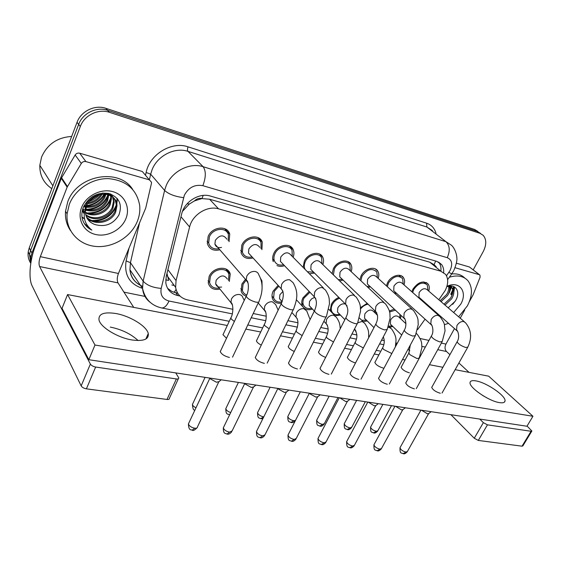 <?xml version="1.0" encoding="UTF-8"?>
<svg xmlns="http://www.w3.org/2000/svg" width="561" height="561" viewBox="0 0 561 561"><rect width="100%" height="100%" fill="white"/><g stroke="black" fill="none" stroke-linecap="round" stroke-linejoin="round"><path stroke-width="0.84" d="M367.224 320.92L363.142 321.705M340.471 315.135L334.987 315.661M330.254 310.843L331.32 304.378C333.031 301.152 335.541 298.838 338.851 297.449M312.47 309.076C309.167 310.163 306.397 309.861 304.16 308.178M302.933 306.846L302.267 305.598C301.383 303.263 301.601 300.703 302.912 297.905L309.195 291.468M281.285 303.171C276.875 303.676 273.929 302.127 272.436 298.529C271.692 296.229 271.931 293.768 273.144 291.124L278.095 285.409M246.181 296.152C243.593 295.289 241.91 293.578 241.139 291.012L241.917 284.006L245.438 279.329M219.947 289.09C213.797 290.261 209.905 288.235 208.264 283.01L209.113 276.531C213.012 266.819 228.432 265.213 230.22 274.168L229.309 281.44M392.798 326.467L389.867 327.266M396.459 293.228L395.098 293.747M386.41 285.844L387.546 282.716C390.912 275.724 400.624 272.758 403.541 277.751C404.762 279.701 404.923 282.071 404.032 284.862M370.393 286.804L368.093 287.527M359.839 279.778L361.067 275.893C364.503 268.551 374.86 265.662 377.798 271.131C378.984 273.172 379.117 275.584 378.205 278.382M343.108 280.093L339.601 280.907M332.091 273.6L333.353 268.747C336.866 261.019 347.96 258.249 350.891 264.266C352.013 266.391 352.112 268.845 351.172 271.636M314.511 273.06L309.384 273.733M303.157 267.429L304.3 261.265C307.905 253.088 319.861 250.487 322.722 257.141C323.774 259.35 323.816 261.84 322.848 264.603M284.511 265.69C281.734 266.629 279.21 266.587 276.938 265.549M273.291 261.685L273.2 261.468C272.316 258.972 272.527 256.286 273.824 253.411C277.527 244.722 290.486 242.373 293.214 249.757C294.167 252.043 294.139 254.554 293.137 257.282M252.997 257.948C247.092 259.441 243.123 257.716 241.09 252.78L241.812 245.157C245.627 235.879 259.771 233.881 262.26 242.121L261.917 249.645M219.856 249.813C213.383 251.202 209.204 249.091 207.325 243.488L208.145 236.483C212.093 226.511 227.64 225.017 229.737 234.239L229.084 241.693M421.381 299.371L420.764 299.644M411.844 291.769L412.861 289.238C418.183 281.903 423.289 280.198 428.19 284.125C429.431 285.984 429.614 288.305 428.737 291.082M438.835 299.77L445.125 290.598C448.379 284.154 448.541 278.754 445.595 274.385L440.82 271.208L218.538 208.839C207.43 205.312 192.332 214.702 189.604 226.96L176.063 280.612L175.621 287.351C176.82 294.09 180.831 298.291 187.676 299.946L232.913 309.307M194.485 200.894L201.988 198.545C199.253 197.914 196.75 198.692 194.485 200.894L189.281 204.071L182.493 211.336M166.982 273.403L168.651 280.409L165.705 279.883M433.863 264.582L429.782 262.19L209.555 199.225L202.318 198.636M417.601 329.637L425.056 319.16M431.921 309.497L432.279 308.992M395.919 343.044L397.328 343.192M253.214 313.508L266.279 316.215M287.891 320.689L297.975 322.778M320.766 327.491L328.136 329.019M351.964 333.956L356.866 334.966M381.62 340.092L384.257 340.639M360.442 307.652L367.175 303.333M375.54 311.516L375.092 312.94M260.676 278.607L261.959 280.956L262.092 286.082M389.32 311.046L394.292 309.132M401.101 315.499L400.428 318.522M441.682 301.257L441.135 301.748L441.682 301.257M450.756 294.252L452.699 289.848M453.022 288.817L453.561 286.545M451.444 286.075L451.212 286.966L451.444 286.075M451.191 287.036L449.228 292.015L451.191 287.036M30.946 262.275L30.876 257.127L31.942 253.011L80.314 126.506L78.659 124.416C82.663 113.182 96.66 106.422 107.586 110.3L477.264 231.377L480.489 233.355L477.264 231.377L107.586 110.3C96.66 106.422 82.663 113.182 78.659 124.416L30.596 250.416L78.659 124.416L77.032 122.34C81.001 111.155 94.935 104.444 105.826 108.315L474.613 229.463L477.832 231.441M30.764 263.467L29.537 254.519L30.596 250.416L29.537 254.519L30.764 263.467M450.336 289.581L449.529 291.187L450.336 289.581M30.511 262.878C28.471 259.575 27.706 255.921 28.211 251.931L29.256 247.843L77.032 122.34M443.688 272.555C443.891 269.322 443.176 266.629 441.528 264.483L436.872 261.391L210.368 196.055C199.302 192.458 184.338 201.715 181.68 213.916L166.224 276.447L165.811 282.905C166.968 289.679 170.986 293.901 177.865 295.584L179.969 296.019M438.653 262.099L438.786 262.275C440.483 264.476 441.198 267.253 440.939 270.591M454.235 286.853L453.498 289.855L454.235 286.853M452.811 291.755L451.388 294.777L452.811 291.755M80.314 126.506C84.339 115.222 98.399 108.427 109.367 112.305L479.943 233.313L483.161 235.283C486.59 239.386 486.618 244.806 483.238 251.552L473.225 269.841M144.962 296.411L123.946 292.141M177.718 293.263L171.883 291.503L167.536 288.256M419.972 298.129L418.927 297.211L419.144 292.533C421.984 288.635 424.705 287.73 427.293 289.841L464.347 321.726M412.672 292.498L413.759 289.469C418.45 282.989 422.959 281.489 427.286 284.967L427.966 290.416M431.22 411.704L428.709 413.541L427.384 413.773L421.556 410.238M420.652 298.725L419.958 298.929M391.48 325.191L390.365 324.118L390.652 319.798C393.654 315.759 396.466 314.91 399.074 317.253L405.947 323.718M389.558 311.965L395.407 310.184M399.993 314.469L399.684 317.828M392.118 325.808L388.808 326.229M394.916 291.832L393.731 290.752L393.948 286.082C396.915 282.008 399.748 281.138 402.454 283.466L438.828 315.605M387.328 286.678L388.478 282.954C393.387 276.201 398.093 274.75 402.602 278.593L403.233 284.154M405.386 407.777L402.903 409.628L401.452 409.895L395.54 406.283M395.666 292.512L394.201 292.933M368.724 285.247L367.364 283.978L367.595 279.329C370.709 275.072 373.675 274.238 376.487 276.825L412.069 309.181M360.891 280.759L362.048 276.145C367.189 269.091 372.111 267.695 376.817 271.959L377.378 277.632M378.324 403.668L375.884 405.526L374.285 405.834L368.282 402.146M369.58 286.047L367.062 286.559M341.312 278.361L339.749 276.846L340.001 272.26C343.283 267.8 346.396 267.015 349.328 269.904L383.976 302.442M333.381 274.855L334.377 269.014C337.477 262.19 347.28 259.743 349.854 265.072L350.323 270.837M349.952 399.362L347.554 401.22L345.8 401.578L339.707 397.805M342.273 279.287L338.332 279.673M312.603 271.145L310.801 269.343L311.082 264.848C314.567 260.171 317.835 259.448 320.885 262.695L354.447 295.352M305.163 269.462L304.904 268.943C303.971 266.706 304.132 264.238 305.373 261.538C308.557 254.322 319.118 252.029 321.635 257.92L321.972 263.761M320.163 394.839L317.821 396.69L315.892 397.104L310.156 393.962L309.714 393.247M313.655 272.197L307.4 271.727M365.786 319.497L364.524 318.241L364.825 313.957C367.974 309.742 370.905 308.929 373.619 311.516L377.476 315.254M360.548 308.971C362.651 306.306 365.162 304.721 368.072 304.209M374.671 310.584L374.327 312.204M366.466 320.17L361.726 320.289M338.928 313.543L337.498 312.07L337.813 307.842C339.903 304.539 342.448 303.277 345.45 304.062M339.7 314.335C335.955 315.296 333.318 314.377 331.796 311.586C330.906 309.518 331.081 307.19 332.322 304.609C333.991 301.495 336.432 299.378 339.65 298.249M310.815 307.309L309.188 305.57L309.532 301.446L311.635 298.845L314.546 297.4M311.678 308.227C307.673 309.132 304.918 308.045 303.396 304.953C302.61 302.891 302.8 300.619 303.964 298.143L309.938 292.246M486.857 397.882L482.397 395.309L486.857 397.882M455.09 267.723L479.339 274.701L469.459 267.001L479.585 274.792M456.409 263.193L469.459 267.001M531.765 431.185L522.859 445.904L522.039 446.184L531.057 431.269L531.87 431.016L527.067 426.044M478.309 440.434L474.262 438.246L483.372 422.643L487.446 424.838L478.309 440.434L522.039 446.184M450.932 414.698L474.262 438.246M487.446 424.838L531.057 431.269M469.045 372.371L458.905 362.981M449.929 354.678L446.5 351.509C444.775 349.496 444.585 347.014 445.932 344.075L454.487 328.585M483.372 422.643L479.711 419.067M409.789 350.87L408.078 349.194M460.23 318.185L464.718 310.058M469.368 301.636L473.084 294.855L480.097 277.225L479.95 275.079L479.339 274.701M138.139 340.555C130.951 333.914 121.66 329.426 110.279 327.077C121.66 329.426 130.951 333.914 138.139 340.555M85.917 161.603L149.366 179.843L142.284 171.477L79.683 153.195L85.917 161.603C83.996 161.203 82.46 161.82 81.31 163.454L67.145 187.143L61.289 178.3L35.084 246.791C29.803 260.262 28.352 278.551 32.117 285.837L81.177 385.891L90.363 364.068L39.593 266.524C38.667 264.063 38.912 260.774 40.322 256.658L67.145 187.143M61.289 178.3L75.153 155.004C76.282 153.391 77.79 152.788 79.683 153.195M178.335 378.745L169.429 398.24C169.485 399.208 168.679 399.614 167.003 399.453L176.364 378.941C178.04 379.131 178.84 378.752 178.756 377.819L175.733 372.904M90.363 364.068C91.352 365.541 93.112 366.522 95.636 367.034L86.401 388.843L167.003 399.453M86.401 388.843C83.884 388.373 82.144 387.392 81.177 385.891M95.636 367.034L176.364 378.941M133.714 307.372L118.02 282.905C116.884 280.521 117.025 277.379 118.434 273.488L145.72 208.082L151.435 183.461L151.477 182.206L149.366 179.843M449.354 277.218C457.446 274.799 463.667 275.991 468.007 280.816C472.79 287.428 472.565 295.801 467.341 305.934L458.632 316.804M451.654 273.978C457.166 273.424 461.542 274.778 464.781 278.053M450.006 287.386L449.747 288.017M444.003 304.216L450.623 298.003C453.12 293.719 453.47 290.212 451.668 287.484L449.95 286.075M444.999 305.079L451.633 298.859C454.144 294.567 454.494 291.061 452.692 288.333L448.113 286.362M440.02 300.794L446.598 294.609C448.4 291.685 449.066 288.936 448.618 286.362M441.009 301.643L447.601 295.458C449.613 292.134 450.217 289.132 449.41 286.44M448.183 307.821L455.111 301.313C461.233 292.295 455.855 283.235 446.78 286.755M446.9 286.376C459.382 280.198 468.007 291.951 460.7 304.237L453.639 312.512M441.332 316.972L440.203 316.846M432.973 310.429L432.72 309.377M434.677 311.271L436.114 312.372M448.52 323.318L444.41 324.707M449.775 288.459L450.118 286.594M453.835 291.699L454.101 286.783M452.699 304.35L455.315 300.991M435.757 312.484L437.159 313.494M449.361 291.587L450.644 286.776M450.665 286.503L450.693 286.047M453.484 294.721L454.585 287.05M69.312 204.337C75.118 189.218 92.256 178.089 108.645 178.636C126.407 180.474 136.744 189.366 139.661 205.319C140.25 210.824 139.43 216.28 137.207 221.672C130.804 237.17 112.719 248.067 95.728 246.44C78.715 244.961 65.63 230.676 67.089 213.818L69.312 204.337M70.532 230.648C66.668 224.954 64.999 218.51 65.518 211.315L67.72 201.876C76.906 174.997 119.023 167.592 132.592 189.295M51.794 188.643C43.604 183.068 39.614 175.284 39.824 165.299L41.556 157.122C47.236 144.303 57.271 137.41 71.661 136.449M82.6 209.519L84.164 213.839M86.394 216.848C94.038 225.347 110.748 221.567 114.97 211.209L116.267 204.954C115.44 197.437 110.84 193.468 102.474 193.061M82.993 208.271L84.185 213.552M86.625 217.373C93.996 226.356 111.366 222.801 115.664 212.163L116.969 205.901C117.333 191.511 93.168 189.667 86.997 204.996L85.398 211.322C85.56 217.836 88.743 222.24 94.942 224.547C105.279 227.345 113.259 224.169 118.883 215.031C122.607 204.499 119.255 197.325 108.827 193.496C97.551 192.009 89.101 196.504 83.491 206.974C81.899 210.824 81.478 214.681 82.222 218.538C83.631 223.811 86.836 227.675 91.843 230.122C84.122 223.783 82.278 215.817 86.303 206.231L86.997 204.996M82.243 211.02L84.199 213.355M85.7 214.618C94.108 221.167 108.301 216.728 112.228 207.43L113.504 201.21L112.614 197.016M82.257 210.964L84.178 213.636M85.84 215.193C94.108 222.233 108.904 217.92 112.908 208.369L114.192 202.142L113.063 197.402M85.405 212.184C93.989 216.763 105.924 212.023 109.521 203.706L110.783 197.514L110.573 195.656M85.44 212.815C94.031 217.878 106.513 213.194 110.194 204.632L111.457 198.433L111.12 195.964M85.567 209.498C95.167 211.35 102.263 208.194 106.856 200.032L108.105 194.632M85.475 210.2C95.349 212.479 102.698 209.393 107.523 200.943L108.771 194.849M83.912 206.027L85.51 206.343M86.373 206.448C94.592 206.672 100.545 203.334 104.234 196.42L105.054 194.05M83.61 206.693L85.314 207.121M86.099 207.254C94.704 207.872 100.966 204.562 104.886 197.318L105.889 194.148M88.238 202.682C93.82 201.694 98.063 198.875 100.966 194.218M87.628 203.734C94.283 202.921 99.122 199.695 102.144 194.064M92.712 197.802L94.823 196.399M92.642 196.413C89.367 198.818 87.109 201.771 85.854 205.263L84.949 209.562M112.375 196.469L110.917 194.141M112.803 196.876L110.699 194.057M110.44 195.039L110.082 193.847M110.959 195.368L110.447 193.966M108.105 193.924L108.07 193.328M108.729 194.169L108.645 193.454M125.853 218.769C121.295 230.024 107.277 237.345 95.496 234.47C83.645 231.763 76.906 219.155 81.583 207.472C86.085 195.747 100.931 188.272 112.754 191.617C124.654 194.793 130.573 207.563 125.853 218.769M87.453 218.888C89.206 221.455 91.702 223.341 94.942 224.547M89.732 200.649L98.568 194.772M84.066 205.719L85.721 205.656M86.745 205.55C94.458 204.4 100.272 200.543 104.178 194.001M85.595 209.337C96.499 208.973 103.988 204.064 108.056 194.618M87.299 212.998C98.771 212.892 106.604 207.865 110.79 197.914M110.875 197.647L111.218 196.406M81.997 217.114L84.416 218.488M88.196 219.877L90.195 220.305M92.046 220.529C103.939 220.487 112.011 215.305 116.267 204.975L117.109 198.363M84.374 223.608L91.843 230.122M89.122 201.413C93.231 200.046 96.688 197.745 99.5 194.513M86.527 206.062C94.69 204.989 100.756 200.978 104.718 194.029M82.628 209.435L84.143 209.667M86.787 209.814C96.744 209.225 103.813 204.653 107.993 196.105M89.08 213.517C99.276 212.956 106.485 208.292 110.692 199.534M111.211 198.096L111.387 197.486M82.032 217.409L84.487 218.853M88.638 220.389L91.296 220.894M93.778 221.076C104.451 220.578 111.927 215.74 116.218 206.553M116.618 205.424L117.452 198.762M220.908 350.239L220.235 351.537C221.455 354.222 224.498 356.193 229.365 357.434L229.428 357.441M255.872 356.291L255.255 357.434C256.447 360.113 259.463 362.09 264.294 363.367L264.357 363.374M320.52 367.483L320.001 368.367C321.144 371.017 324.097 373.009 328.872 374.334L328.921 374.341M350.457 372.665L349.994 373.451C351.109 376.073 354.033 378.058 358.774 379.411L358.823 379.425M378.956 377.609L378.535 378.296C379.636 380.891 382.539 382.875 387.237 384.25L387.286 384.257M406.129 382.322L405.743 382.925C406.837 385.484 409.712 387.462 414.369 388.857L414.418 388.864M289.034 362.027L288.466 363.037C289.63 365.709 292.611 367.693 297.414 368.991L297.477 369.005M432.054 386.817L431.711 387.349C432.79 389.874 435.645 391.844 440.259 393.254L440.301 393.261M132.003 339.966C143.574 341.488 148.995 339.349 148.265 333.557C146.814 326.264 130.194 316.018 115.994 313.543C103.89 311.678 98.238 313.872 99.038 320.128C100.692 327.379 117.887 337.785 132.003 339.966M499.402 402.609C502.838 403.156 504.711 402.63 505.012 401.038C506.324 396.115 486.618 382.553 476.008 380.898C472.334 380.253 470.356 380.786 470.069 382.504C468.723 387.279 488.799 401.15 499.402 402.609M256.973 339.763L256.426 340.765C256.784 342.175 258.404 343.62 261.272 345.099M318.957 351.305L318.501 352.091C319.195 354.082 321.579 355.856 325.646 357.406M375.232 361.789L374.846 362.406C375.905 364.811 378.689 366.691 383.198 368.044M401.466 366.677L401.115 367.224C402.167 369.601 404.923 371.473 409.39 372.841M227.303 325.513L67.565 294.553L94.984 345.036L532.95 416.269L488.687 376.179L455.146 369.671M442.91 367.301L429.46 364.692M405.084 359.973L402.539 359.475M378.878 354.889L374.285 353.998M351.431 349.573L344.608 348.248M322.652 343.991L313.389 342.196M292.449 338.136L280.507 335.822M260.704 331.986L245.823 329.104M347.757 356.67L347.343 357.364C348.318 359.699 351.046 361.572 355.52 362.967M288.733 345.674L288.235 346.565C288.733 348.255 290.745 349.889 294.28 351.459M223.551 333.55L222.955 334.679L226.511 338.276M67.565 294.553L62.033 308.326L88.827 359.699L526.947 426.241L532.95 416.269M94.984 345.036L88.827 359.699M282.499 263.586L280.416 261.412L280.745 257.078C284.462 252.148 287.905 251.51 291.054 255.178L323.36 287.891M283.635 264.771C279.168 265.753 276.096 264.441 274.406 260.837C273.614 258.628 273.796 256.244 274.953 253.698C278.221 246.034 289.672 243.958 292.064 250.501L292.239 256.377M288.859 390.084L286.58 391.929L284.448 392.405L278.6 389.187L278.172 388.457M250.893 255.648L248.495 253.025L248.874 248.909C252.878 243.698 256.503 243.179 259.75 247.345M252.106 256.973C247.24 257.878 243.993 256.293 242.366 252.212L242.997 245.466C246.37 237.275 258.866 235.515 261.04 242.815L261.012 248.684M255.914 385.077L253.705 386.908L251.349 387.455L245.374 384.159L244.982 383.415M221.539 247.408C218.138 248.137 215.929 247.043 214.919 244.119L215.347 240.318C219.702 234.807 223.53 234.428 226.833 239.189M218.944 248.768C213.608 249.582 210.179 247.66 208.671 243.018L209.393 236.805C212.878 227.997 226.616 226.686 228.446 234.856L228.159 240.662M221.195 379.804L219.078 381.606L216.469 382.237L210.361 378.857L210.003 378.107M281.37 300.787L279.518 298.718L279.89 294.735L282.94 291.44M282.05 301.888C277.87 302.61 275.058 301.292 273.621 297.926L274.245 291.376L278.817 286.201M246.763 294.974C244.526 294.202 243.067 292.709 242.387 290.479L243.067 284.273L246.16 280.163M221.616 287.05C218.495 287.534 216.518 286.461 215.683 283.817L216.132 280.311C220.466 274.925 224.204 274.518 227.352 279.105M219.12 288.066C214.064 288.712 210.887 286.874 209.576 282.548L210.326 276.804C213.769 268.235 227.387 266.826 228.951 274.75L228.46 280.43M187.171 203.72L189.281 204.071M436.192 266.713L434.088 264.645L435.659 261.04M174.205 292.435L176.042 289.434M201.988 198.545L203.208 195.41M429.782 262.19L440.82 271.208M167.907 269.659L176.063 280.612M180.979 216.77L189.604 226.96M209.555 199.225L218.538 208.839M171.855 284.974L174.261 285.493M105.826 108.315L109.367 112.305M474.613 229.463L479.943 233.313M29.256 247.843L31.942 253.011M446.486 275.795L449.999 270.605C452.923 264.14 451.998 259.827 447.236 257.674L202.851 185.684C194.779 184.218 188.608 187.423 184.331 195.291L161.196 288.396C160.109 295.037 162.718 299.244 169.029 301.026L232.282 313.894M150.145 302.316C145.671 298.88 143.146 294.252 142.564 288.431L143.139 281.138L164.604 190.417L166.154 185.684C171.855 171.301 189.8 162.192 203.103 166.694L445.974 241.693L451.57 245.318C455.469 248.979 456.963 256.153 456.78 257.324C457.341 259.869 456.381 264.21 453.898 270.346M145.516 175.158L146.126 172.458C149.675 154.303 171.722 140.979 188.068 146.849L426.612 223.187L426.886 227.023L445.974 241.693C449.831 245.564 450.252 250.893 447.236 257.674M202.851 185.684C206.02 177.227 206.097 170.902 203.103 166.694L187.984 151.372C174.976 146.863 157.571 155.6 152.136 169.583L150.664 174.191L164.604 190.417C168.552 194.092 174.857 196.511 183.538 197.654M426.612 223.187C431.437 224.842 434.565 228.236 435.995 233.355M432.454 230.641L426.886 227.023L187.984 151.372C187.29 150.39 187.318 148.882 188.068 146.849M142.515 288.361C129.521 284.055 124.051 274.918 126.106 260.928L128.988 248.186M161.196 288.396C152.795 287.681 146.772 285.261 143.139 281.138L130.447 262.66L129.942 269.799C130.937 277.702 135.124 283.2 142.487 286.285M146.126 172.458L150.664 174.191L149.394 179.744M139.528 222.927L130.447 262.66L126.106 260.928M251.209 317.743L265.697 320.689M285.886 324.798L297.442 327.147M318.76 331.481L327.645 333.29M349.973 337.834L356.41 339.146M379.629 343.865L383.843 344.72M395.807 344.321L397.16 343.5M169.029 301.026C166.862 305.668 164.457 307.989 161.813 307.996L161.014 307.835M376.235 350.309L379.832 351.018M448.898 272.38C451.093 273.614 452.117 273.999 451.97 273.537L453.583 270.928M175.895 292.877L177.865 295.584M428.618 413.625L407.412 451.465L405.926 452.089C402.616 451.191 400.645 449.733 400.014 447.713L400.245 447.299M403.057 453.688L405.926 452.089M457.538 331.299L456.549 330.401L456.913 325.583C458.737 322.729 460.932 321.355 463.505 321.474L465.371 322.61C471.38 329.728 472.194 337.904 467.804 347.126L465.665 347.483C461.093 345.871 458.239 343.963 457.103 341.775L457.334 341.361M391.487 405.666L377.89 430.659L376.312 431.29C373.107 430.42 371.2 429.032 370.583 427.131L370.814 426.704M373.528 432.91L376.312 431.29M416.388 333.479L417.37 334.447C422.657 341.88 421.43 343.353 421.921 347.49L419.249 358.044L416.935 358.535L409.888 354.678L408.843 353.009L409.102 352.532M402.791 409.74L381.515 448.442L379.902 449.144C376.557 448.267 374.573 446.801 373.935 444.754L374.194 444.277M377.048 450.792L379.902 449.144M431.886 325.394L430.799 324.363L431.157 319.539C433.001 316.614 435.266 315.212 437.952 315.338L439.999 316.635C442.762 320.366 444.228 323.038 444.396 324.665L445.048 330.864L442.229 341.502L439.915 341.915C435.301 340.31 432.426 338.395 431.283 336.172L431.542 335.702M375.737 405.673L354.419 445.28L352.652 446.065C349.286 445.203 347.28 443.737 346.635 441.661L346.929 441.121M349.819 447.755L352.652 446.065M404.993 319.209L403.787 318.01L404.151 313.206C406.017 310.198 408.352 308.767 411.157 308.908L413.415 310.401C419.432 319.055 417.665 320.065 418.261 324.538L415.413 335.597L412.903 336.074C408.254 334.482 405.358 332.561 404.208 330.303L404.495 329.763M347.371 401.403L326.025 441.956L324.104 442.839C320.703 441.998 318.683 440.532 318.024 438.436L318.353 437.811M321.292 444.585L324.104 442.839M376.747 312.701L375.428 311.306L375.807 306.551C377.686 303.459 380.092 302 383.03 302.162L385.526 303.894C391.157 312.281 389.572 313.368 390.14 317.982L387.265 329.384L384.53 329.938C379.86 328.36 376.936 326.432 375.772 324.153L376.094 323.536M317.603 396.915L296.243 438.464L294.146 439.452C290.731 438.639 288.684 437.173 288.01 435.055L288.375 434.34M291.369 441.255L294.146 439.452M347.049 305.85L345.604 304.216L346.011 299.56C347.911 296.383 350.401 294.89 353.479 295.072L356.235 297.092C361.326 304.939 360.092 306.348 360.576 311.046L357.68 322.856C357.722 323.683 356.838 323.914 355.022 323.557L354.706 323.487C350.001 321.93 347.056 320.001 345.871 317.694L346.235 316.986M365.337 401.697L351.726 427.223L350.015 427.924C346.782 427.068 344.854 425.68 344.23 423.751L344.489 423.267M347.252 429.593L350.015 427.924M391.809 353.535L383.584 349.44L382.616 347.827L382.904 347.287M388.163 327.414L389.313 327.421L391.599 328.942C397.784 338.143 395.736 340.478 395.4 346.803M337.974 397.539L324.363 423.618L322.505 424.404C319.251 423.569 317.302 422.181 316.67 420.231L316.958 419.677M319.77 426.122L322.505 424.404M357.715 322.778L362.133 321.453L364.636 323.206C369.692 330.815 368.423 332.561 368.703 337.701M363.346 347.967L356.032 343.949L355.134 342.413L355.457 341.789M356.053 331.292L354.573 328.893M295.507 420.371L293.705 420.715C290.416 419.901 288.452 418.513 287.807 416.55L288.13 415.911M290.991 422.489L293.705 420.715M327.421 325.24L326.13 323.69L326.53 319.482C328.304 316.495 330.674 315.072 333.634 315.205L336.383 317.224C340.254 323.08 339.763 324.847 340.261 328.718M333.5 341.993L327.147 338.192L326.32 336.74L326.677 336.039M421.907 346.368L425.336 347.084M437.727 349.678L446.5 351.509M420.091 338.5L428.969 340.415M441.36 343.087L445.932 344.075M39.593 266.524L118.02 282.905M40.322 256.658L118.434 273.488M61.563 177.732L67.432 186.561M81.31 163.454L75.153 155.004M451.808 286.11L449.193 292.94M286.313 392.202L264.981 434.782L262.688 435.897C259.245 435.105 257.176 433.646 256.489 431.514L256.896 430.701M259.946 437.755L262.688 435.897M315.78 298.634L314.216 296.713L314.658 292.197C316.572 288.936 319.146 287.4 322.379 287.611L325.436 289.988C329.987 297.309 329.055 298.95 329.475 303.753L326.551 315.969C326.621 316.895 325.653 317.161 323.634 316.769L323.297 316.692C318.578 315.156 315.612 313.234 314.398 310.906L314.798 310.093M253.39 387.237L232.114 430.904L229.596 432.159C226.139 431.395 224.049 429.943 223.341 427.805L223.79 426.872M226.903 434.074L229.596 432.159M282.821 291.012L281.131 288.733L281.615 284.441C283.55 281.082 286.215 279.518 289.602 279.743L293.003 282.569C299.104 292.891 296.762 300.016 293.747 308.697C293.859 309.742 292.793 310.044 290.542 309.616L290.191 309.532C285.451 308.024 282.456 306.096 281.222 303.767L281.664 302.835M218.706 382.006L197.514 426.816C197.493 427.896 196.574 428.366 194.758 428.218C191.28 427.482 189.169 426.044 188.426 423.906L188.924 422.847M192.114 430.203L194.758 428.218M248.025 282.954L246.223 280.234L246.756 276.257C248.705 272.8 251.461 271.194 255.031 271.447C257.008 271.84 258.263 272.962 258.796 274.82C263.067 282.449 263.179 291.187 259.133 301.019C259.294 302.19 258.116 302.533 255.613 302.056L255.234 301.972C250.479 300.486 247.464 298.571 246.195 296.229L246.679 295.177M263.761 416.879L263.502 416.851C260.199 416.059 258.214 414.67 257.555 412.693L257.906 411.977M260.823 418.681L263.502 416.851M297.351 318.886L295.97 317.077L296.39 313.017C298.186 309.953 300.633 308.494 303.725 308.641L306.755 310.983L310.107 319.56M302.141 335.611L296.811 332.14L296.068 330.794L296.46 329.994M229.176 414.684L229.561 414.74C227.675 413.667 225.894 415.329 225.803 408.66L226.188 407.847M265.753 312.197L264.266 310.079L264.729 306.222C266.538 303.073 269.063 301.58 272.302 301.748L275.633 304.49L278.151 310.128M269.14 328.802L264.932 325.787L264.273 324.553L264.701 323.648M230.704 412.566C227.85 411.564 226.216 410.259 225.803 408.66L238.411 382.42M232.485 305.135L230.922 302.66L231.413 299.076C233.236 295.836 235.851 294.308 239.245 294.497C241.188 294.848 242.408 295.92 242.906 297.709L244.259 300.373M234.358 321.509L231.377 319.104L230.802 317.996L231.272 316.979M195.985 407.798C193.854 406.76 192.668 405.638 192.437 404.425L192.865 403.506M167.234 275.935L175.621 287.351M428.19 284.125L426.283 282.506M229.737 234.239L224.631 228.629M262.26 242.121L257.843 237.513M293.214 249.757L289.399 245.949M322.722 257.141L319.419 253.972M350.891 264.266L348.023 261.608M377.798 271.131L375.316 268.894M403.541 277.751L401.374 275.851M230.22 274.168L225.795 268.95M261.959 280.956L261.146 280.037M28.211 251.931L30.876 257.127M438.786 262.275L441.528 264.483M229.26 321.306L161.813 307.996C151.365 305.64 144.948 299.118 142.564 288.431L129.942 269.799C130.566 276.755 134.044 281.895 140.376 285.205M247.787 324.966L262.667 327.897M282.464 331.803L294.413 334.16M315.345 338.297L324.616 340.12M346.565 344.454L353.381 345.8M447.622 279.666L451.829 273.733M407.202 451.85C405.617 453.477 404.397 454.108 403.541 453.751C401.627 452.587 399.769 454.564 400.014 447.713L420.932 410.14M425.596 283.529L423.688 281.895M418.927 297.211L456.549 330.401C457.278 329.167 460.497 336.866 457.103 341.775L431.711 387.441M467.579 347.532L442.04 393.03M377.672 431.065C376.094 432.713 374.86 433.351 373.956 432.973C371.691 431.697 370.449 433.52 370.583 427.131L382.89 404.362M410.301 345.078L408.843 353.009L401.115 367.315M390.365 324.118L401.683 335.029M381.284 448.891C379.706 450.553 378.458 451.205 377.525 450.855C375.127 449.578 373.801 451.402 373.935 444.754L394.979 406.199M400.68 276.903L398.759 275.227M393.731 290.752L430.799 324.363C431.5 322.947 434.81 331.179 431.283 336.172L405.75 383.016M441.977 341.965L416.29 388.626M354.152 445.792C352.596 447.496 351.305 448.169 350.288 447.818C348.528 446.661 346.558 448.835 346.635 441.661L367.799 402.069M367.364 283.978L403.787 318.01C405.042 317.028 407.531 325.345 404.208 330.303L378.542 378.387M415.126 336.123L389.313 384.012M325.731 442.545C324.188 444.284 322.863 444.985 321.755 444.642C319.475 443.449 317.954 445.146 318.024 438.436L339.293 397.742M339.749 276.846L375.428 311.306C378.205 314.63 378.324 318.907 375.772 324.153L350.001 373.549M386.943 329.994L361.018 379.173M295.928 439.137C294.35 440.932 292.989 441.654 291.825 441.311C289.63 440.161 287.989 441.823 288.01 435.055L309.363 393.198M310.801 269.343L345.604 304.216C348.444 308.031 348.535 312.519 345.871 317.694L320.015 368.465M357.322 323.55L331.306 374.082M351.488 427.685C349.924 429.368 348.654 430.028 347.673 429.656C345.499 428.429 344.124 430.217 344.23 423.751L356.621 400.372M388.661 326.088L390.358 327.736M383.289 336.923C384.769 340.352 384.537 343.984 382.616 347.827L374.853 362.497M364.524 318.241L373.963 327.624M324.104 424.144C322.512 425.883 321.208 426.563 320.184 426.185C318.066 424.993 316.593 426.732 316.67 420.231L329.125 396.199M359.51 318.066L363.219 321.783M354.321 329.384L354.868 329.945C357.462 333.669 357.553 337.82 355.134 342.413L347.35 357.462M337.498 312.07L344.875 319.658M331.796 311.586L330.113 309.833M295.43 420.434C293.859 422.216 292.512 422.917 291.397 422.552C289.371 421.395 287.8 423.155 287.807 416.55L300.324 391.823M328.809 309.342L334.77 315.541M323.879 321.285L326.13 323.69C328.718 326.923 328.781 331.278 326.32 336.74L318.515 352.189M309.188 305.57L314.321 311.06M303.396 304.953L301.741 303.164M452.692 288.333L451.668 287.484M451.675 286.096L449.081 292.8M116.969 205.901L116.267 204.954M114.192 202.142L113.504 201.21M111.457 198.433L110.783 197.514M52.867 185.824L39.824 165.299M67.089 213.818L65.518 211.315M117.123 198.531L117.466 198.994M148.265 333.557L145.874 339.005M505.012 401.038L504.339 402.174M264.624 435.553C263.032 437.412 261.615 438.162 260.388 437.811C258.291 436.71 256.524 438.33 256.489 431.514L277.912 388.415M280.416 261.412L314.216 296.713C317.056 300.016 317.112 304.749 314.398 310.906L288.48 363.135M274.406 260.837L272.681 259.014M326.144 316.769L300.072 368.731M231.721 431.781C230.143 433.681 228.685 434.466 227.331 434.137C225.901 433.274 223.173 434.635 223.341 427.805L244.806 383.387M248.495 253.025L281.18 288.726C283.978 291.678 283.992 296.692 281.222 303.767L255.276 357.539M242.366 252.212L240.704 250.374M293.298 309.616L267.19 363.093M197.086 427.805C194.583 430.168 193.068 430.988 192.528 430.259C191.708 429.34 188.65 431.598 188.426 423.906L209.912 378.093M214.919 244.119L246.265 280.227C248.825 280.549 249.329 290.893 246.195 296.229L220.256 351.642M210.207 378.605L210.214 378.135M208.671 243.018L207.079 241.167M258.642 302.063L232.535 357.147M262.927 418.562L261.223 418.744C259.266 417.622 257.59 419.34 257.555 412.693L270.122 387.237M296.39 299.756L304.911 308.992M291.881 312.519L295.97 317.077C298.536 319.84 298.571 324.412 296.068 330.794L288.249 346.663M279.518 298.718L282.141 301.643M273.621 297.926L272.008 296.11M258.207 302.982L264.266 310.079C266.412 310.156 267.246 319.777 264.273 324.553L256.44 340.864M242.387 290.479L240.823 288.627M215.683 283.817L230.922 302.66C232.948 302.421 233.986 312.779 230.802 317.996L222.976 334.777M194.877 410.147C193.503 410.47 192.689 408.562 192.437 404.425L205.074 377.357M209.576 282.548L208.082 280.682"/></g></svg>
